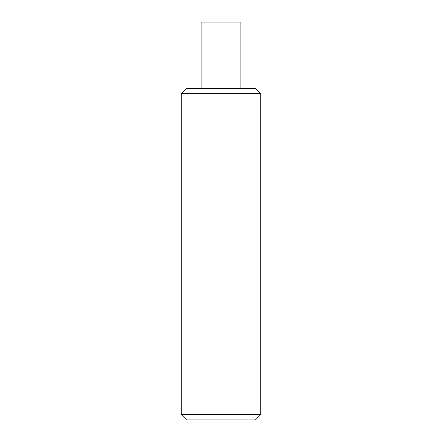 <?xml version="1.0" encoding="UTF-8"?>
<svg xmlns="http://www.w3.org/2000/svg" width="442" height="442" viewBox="0 0 442 442"><rect width="100%" height="100%" fill="white"/><g stroke="black" fill="none" stroke-linecap="round" stroke-linejoin="round"><path stroke-width="0.33" stroke-dasharray="2.21 1.66" d="M186.524 88.4L255.476 88.4M240.89 22.1L221 22.1L221 88.4L240.89 88.4L201.11 88.4L221 88.4L221 419.9M181.22 93.704L260.78 93.704M181.22 414.596L260.78 414.596M186.524 419.9L255.476 419.9M221 22.1L201.11 22.1M221.597 419.9L251.028 419.9L221.597 419.9M206.094 419.9L215.044 419.9L206.094 419.9M235.906 419.9L226.956 419.9L235.906 419.9M197.138 419.9L220.403 419.9L197.138 419.9"/><path stroke-width="0.66" d="M186.524 88.4L255.476 88.4L260.78 93.704L181.22 93.704L186.524 88.4M260.78 414.596L255.476 419.9L186.524 419.9L181.22 414.596L260.78 414.596L260.78 93.704M181.22 414.596L181.22 93.704M201.11 88.4L201.11 22.1L240.89 22.1L240.89 88.4"/></g></svg>
